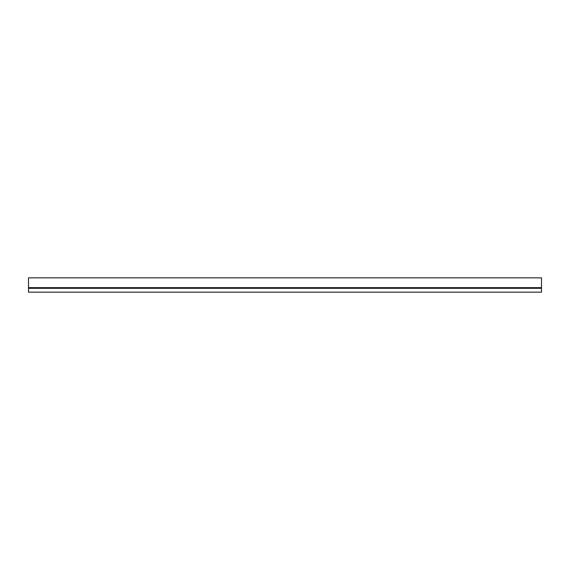 <?xml version="1.0" encoding="UTF-8"?>
<svg xmlns="http://www.w3.org/2000/svg" width="570" height="570" viewBox="0 0 570 570"><rect width="100%" height="100%" fill="white"/><g stroke="black" fill="none" stroke-linecap="round" stroke-linejoin="round"><path stroke-width="0.85" d="M541.5 287.886L28.5 287.886L28.5 277.832L541.5 277.832L541.5 292.168L28.5 292.168L28.5 288.313L541.5 288.313M28.5 287.886L28.5 288.313M28.5 287.643L541.5 287.643"/></g></svg>
